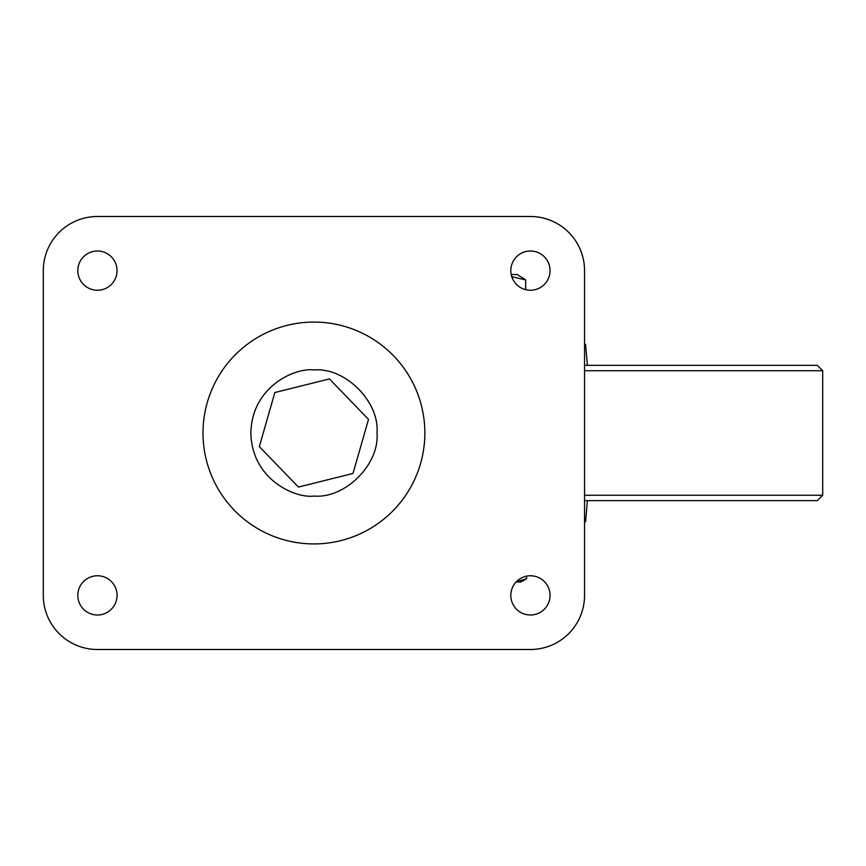 <?xml version="1.0" encoding="UTF-8"?>
<svg xmlns="http://www.w3.org/2000/svg" width="866" height="866" viewBox="0 0 866 866"><rect width="100%" height="100%" fill="white"/><g stroke="black" fill="none" stroke-linecap="round" stroke-linejoin="round"><path stroke-width="1.3" d="M313.925 543.924A110.924 110.924 0 0 1 203.001 433A110.924 110.924 0 0 1 313.925 322.076A110.924 110.924 0 0 1 424.849 433A110.924 110.924 0 0 1 313.925 543.924M77.81 595.375A19.626 19.626 0 0 1 97.425 575.76A19.626 19.626 0 0 1 117.051 595.375A19.626 19.626 0 0 1 97.425 615.001A19.626 19.626 0 0 1 77.81 595.375M77.81 270.625A19.626 19.626 0 0 1 97.425 250.999A19.626 19.626 0 0 1 117.051 270.625A19.626 19.626 0 0 1 97.425 290.24A19.626 19.626 0 0 1 77.81 270.625M510.81 595.375A19.626 19.626 0 0 1 530.425 575.76A19.626 19.626 0 0 1 550.051 595.375A19.626 19.626 0 0 1 530.425 615.001A19.626 19.626 0 0 1 510.81 595.375M510.81 270.625A19.626 19.626 0 0 1 530.425 250.999A19.626 19.626 0 0 1 550.051 270.625A19.626 19.626 0 0 1 530.425 290.24A19.626 19.626 0 0 1 510.81 270.625M43.3 270.625L43.3 595.375A54.125 54.125 0 0 0 97.425 649.5L530.425 649.5A54.125 54.125 0 0 0 584.55 595.375L584.55 270.625A54.125 54.125 0 0 0 530.425 216.5L97.425 216.5A54.125 54.125 0 0 0 43.3 270.625M274.858 392.536L329.437 378.929L368.505 419.393L352.992 473.464L298.413 487.071L259.345 446.607L274.858 392.536M584.55 500.645L817.288 500.645L822.7 495.233L822.7 370.745L817.288 365.333L584.55 365.333M526.604 578.705L520.953 581.963L516.104 581.963L526.604 578.705L526.604 576.128M524.525 579.809L516.255 581.963M511.492 276.644L525.651 279.913L517.294 274.533L511.2 274.533M525.651 289.655L525.651 279.913M587.408 365.333L585.568 344.278L584.55 344.278M584.55 521.7L585.568 521.7L587.408 500.645M313.925 496.056C295.479 498.589 251.725 479.667 250.869 433C251.725 386.333 295.479 367.411 313.925 369.944C345.123 367.13 379.795 401.802 376.981 433C379.795 464.198 345.123 498.87 313.925 496.056M584.55 495.233L822.7 495.233M584.55 370.745L822.7 370.745"/></g></svg>
